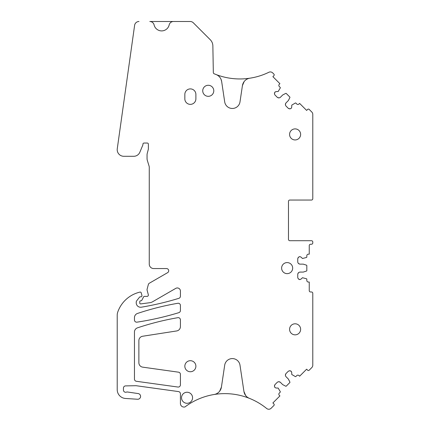 <?xml version="1.0" encoding="UTF-8"?>
<svg xmlns="http://www.w3.org/2000/svg" width="430" height="430" viewBox="0 0 430 430"><rect width="100%" height="100%" fill="white"/><g stroke="black" fill="none" stroke-linecap="round" stroke-linejoin="round"><path stroke-width="0.64" d="M178.633 21.5L149.796 21.5A4.418 4.418 0 0 1 154.101 24.924A7.735 7.735 0 0 0 169.167 24.924A4.418 4.418 0 0 1 173.473 21.5L190.194 21.5A4.418 4.418 0 0 1 193.323 22.795L210.275 39.748A8.837 8.837 0 0 1 212.861 45.843L213.328 72.562A1.328 1.328 0 0 0 214.14 73.761A66.295 66.295 0 0 0 252.813 77.674M276.098 388.021L275.006 387.57L276.098 388.021L278.178 388.086L280.285 391.671A0.441 0.441 0 0 1 280.199 392.187L279.285 393.101A1.548 1.548 0 0 0 279.285 395.288L279.914 395.912L272.883 402.942L273.883 403.942A1.107 1.107 0 0 1 273.883 405.506L271.115 408.274A3.316 3.316 0 0 1 266.675 408.5A66.295 66.295 0 0 0 249.389 398.341A8.837 8.837 0 0 1 243.923 391.434L239.994 365.167A7.735 7.735 0 0 0 224.697 365.167L221.423 387.081A8.837 8.837 0 0 1 214.108 394.498A66.295 66.295 0 0 0 185.185 406.785A1.328 1.328 0 0 1 184.395 407.049L183.954 407.049A3.537 3.537 0 0 1 180.417 403.512L180.417 393.772A2.209 2.209 0 0 0 178.509 391.585L136.364 385.742A4.418 4.418 0 0 0 135.67 385.705L125.614 385.898A2.209 2.209 0 0 0 123.442 388.107L123.442 390.053A2.209 2.209 0 0 0 126.425 392.122A2.209 2.209 0 0 1 127.5 392.004L138.433 393.611A2.87 2.87 0 0 1 137.691 399.26L125.436 398.459A8.837 8.837 0 0 1 117.218 389.639L117.218 315.088A8.837 8.837 0 0 1 117.696 312.223A30.939 30.939 0 0 1 137.933 292.658A44.193 44.193 0 0 1 139.906 292.11A1.107 1.107 0 0 1 141.244 292.894L141.927 295.448A1.107 1.107 0 0 1 140.863 296.84L140.223 296.84A0.881 0.881 0 0 0 139.524 297.178L136.692 300.806A2.209 2.209 0 0 0 136.224 302.166L136.224 302.827A4.418 4.418 0 0 0 141.373 307.187A291.911 291.911 0 0 0 178.858 298.329A2.209 2.209 0 0 0 180.417 296.216L180.417 291.046A3.096 3.096 0 0 0 175.779 288.369L152.424 301.849A6.627 6.627 0 0 1 149.979 302.682L140.755 303.902A0.881 0.881 0 0 1 139.755 303.026L139.755 301.699A0.881 0.881 0 0 1 140.642 300.817L140.857 300.817A1.107 1.107 0 0 0 141.835 300.226L143.615 296.867A0.881 0.881 0 0 1 144.394 296.394L147.044 296.394A1.328 1.328 0 0 0 148.323 294.727L147.125 290.25A2.209 2.209 0 0 1 147.125 289.105L148.35 284.536A2.209 2.209 0 0 1 149.377 283.198L167.598 272.674A2.209 2.209 0 0 0 166.496 268.551L153.677 268.551A4.418 4.418 0 0 1 149.258 264.133L149.258 167.351A4.418 4.418 0 0 0 149.065 166.05L147.345 160.454A6.627 6.627 0 0 1 147.049 158.503L147.049 154.972A6.627 6.627 0 0 1 147.275 153.252L148.226 149.71A4.418 4.418 0 0 0 148.377 148.565L148.377 144.141A1.107 1.107 0 0 0 147.27 143.04L144.045 143.04A1.107 1.107 0 0 0 142.937 144.141L142.937 144.561A1.107 1.107 0 0 1 142.857 144.985L139.863 152.204A6.627 6.627 0 0 1 133.741 156.294L123.829 156.294A6.627 6.627 0 0 1 117.266 148.742L134.617 25.305A4.418 4.418 0 0 1 138.992 21.5M255.291 401.039A66.295 66.295 0 0 0 196.053 400.201M275.006 387.57L274.442 386.366L274.899 384.678L277.431 382.146L278.522 381.695L280.209 382.146L282.698 384.635L285.751 386.204A0.441 0.441 0 0 0 286.267 386.124L289.809 382.576A0.441 0.441 0 0 0 289.89 382.06L288.369 379.066L285.832 376.519L285.38 375.428L285.832 373.74L288.363 371.208L289.46 370.757L291.148 371.208L291.712 372.412L291.776 374.492L295.362 376.594A0.441 0.441 0 0 0 295.872 376.513L296.786 375.6A1.548 1.548 0 0 1 298.974 375.6L299.602 376.223L306.633 369.193L307.633 370.192A1.107 1.107 0 0 0 309.197 370.192L311.809 367.575A3.316 3.316 0 0 0 312.782 365.231L312.782 293.303A1.328 1.328 0 0 0 311.454 291.975L310.573 291.975A1.328 1.328 0 0 1 309.245 290.648L309.245 282.032L308.364 282.032A1.548 1.548 0 0 1 306.816 280.484L306.816 279.194A0.441 0.441 0 0 0 306.509 278.774L302.489 277.721L300.973 279.145L299.721 279.602L298.21 278.726L297.754 277.635L297.754 274.055L298.63 272.539L299.721 272.088L303.311 272.077L306.509 271.04A0.441 0.441 0 0 0 306.816 270.62L306.816 265.6A0.441 0.441 0 0 0 306.509 265.181L303.247 264.133L299.721 264.133L298.21 263.262L297.754 262.166L297.754 258.586L298.63 257.07L299.877 256.619L300.973 257.07L302.489 258.5L306.509 257.446A0.441 0.441 0 0 0 306.816 257.027L306.816 255.737A1.548 1.548 0 0 1 308.364 254.189L309.245 254.189L309.245 245.573A1.328 1.328 0 0 1 310.573 244.245L311.454 244.245A1.328 1.328 0 0 0 312.782 242.918L312.782 242.036A1.328 1.328 0 0 0 311.454 240.709L289.798 240.709A1.328 1.328 0 0 1 288.476 239.381A1.328 1.328 0 0 0 289.798 240.709M274.899 387.457L274.442 386.366M274.442 385.769L274.899 384.678M277.431 382.146L278.522 381.695M279.113 381.695L280.209 382.146M285.832 376.519L285.38 375.428M285.38 374.831L285.832 373.74M288.363 371.208L289.46 370.757M290.051 370.757L291.148 371.208M291.255 371.316L291.712 372.412M300.973 279.145L299.877 279.602M299.721 279.602L298.63 279.145M298.21 278.726L297.754 277.635M297.754 274.055L298.21 272.959M298.63 272.539L299.721 272.088M299.721 264.133L298.63 263.681M298.21 263.262L297.754 262.166M297.754 258.586L298.21 257.495M298.63 257.07L299.721 256.619M299.877 256.619L300.973 257.07M291.712 107.194L291.255 108.29L291.712 107.194L291.776 105.114L295.362 103.012A0.441 0.441 0 0 1 295.872 103.093L296.786 104.006A1.548 1.548 0 0 0 298.974 104.006L299.602 103.383L306.633 110.413L307.633 109.413A1.107 1.107 0 0 1 309.197 109.413L311.809 112.031A3.316 3.316 0 0 1 312.782 114.375L312.782 198.725A1.328 1.328 0 0 1 311.454 200.047L289.798 200.047A1.328 1.328 0 0 0 288.476 201.374L288.476 239.381M291.255 108.29L290.051 108.849L288.363 108.398L285.832 105.866L285.38 104.775L285.832 103.087L288.369 100.539L289.89 97.545A0.441 0.441 0 0 0 289.809 97.029L286.267 93.482A0.441 0.441 0 0 0 285.751 93.401L282.757 94.928L280.209 97.459L279.113 97.911L277.431 97.459L274.899 94.928L274.442 93.837L274.899 92.149L276.098 91.585L278.178 91.52L280.285 87.935A0.441 0.441 0 0 0 280.199 87.419L279.285 86.505A1.548 1.548 0 0 1 279.285 84.318L279.914 83.694L272.883 76.664L273.883 75.664A1.107 1.107 0 0 0 273.883 74.1L272.679 72.901A3.316 3.316 0 0 0 268.884 72.261A66.295 66.295 0 0 1 249.835 78.201A8.837 8.837 0 0 0 242.423 85.629L244.149 81.56M291.148 108.398L290.051 108.849M289.46 108.849L288.363 108.398M285.832 105.866L285.38 104.775M285.38 104.178L285.832 103.087M280.209 97.459L279.113 97.911M278.522 97.911L277.431 97.459M274.899 94.928L274.442 93.837M274.442 93.24L274.899 92.149M275.006 92.036L276.098 91.585M177.902 387.038A2.209 2.209 0 0 0 180.417 384.85L180.417 374.369A2.209 2.209 0 0 0 178.514 372.181L142.679 367.145A4.418 4.418 0 0 1 138.874 362.769L138.874 340.619A4.418 4.418 0 0 1 142.615 336.249L176.676 330.95A4.418 4.418 0 0 0 180.417 326.58L180.417 319.861A2.209 2.209 0 0 0 177.832 317.684A274.453 274.453 0 0 0 137.471 327.848A4.418 4.418 0 0 0 134.456 332.041L134.456 379.018A2.209 2.209 0 0 0 136.358 381.281L177.902 387.038M136.993 322.156A291.911 291.911 0 0 0 178.853 312.653A2.209 2.209 0 0 0 180.417 310.535L180.417 305.456A2.209 2.209 0 0 0 177.832 303.279A274.673 274.673 0 0 0 137.471 313.465A4.418 4.418 0 0 0 134.456 317.652L134.456 319.974A2.209 2.209 0 0 0 136.993 322.156M169.167 24.924L169.35 24.333M154.101 24.924L153.918 24.333M221.423 387.081L219.698 391.149M243.923 391.434L245.648 395.503M289.798 200.047A1.328 1.328 0 0 0 288.476 201.374M242.423 85.629L239.994 101.883A7.735 7.735 0 0 1 224.697 101.883L221.649 81.485A8.837 8.837 0 0 0 216.075 74.54A66.295 66.295 0 0 1 214.14 73.761M221.649 81.485L221.015 79.265M295.104 128.893A5.525 5.525 0 0 0 289.578 134.418A5.525 5.525 0 0 0 295.104 139.944A5.525 5.525 0 0 0 300.629 134.418A5.525 5.525 0 0 0 295.104 128.893M287.149 273.636A5.525 5.525 0 0 0 292.674 268.11A5.525 5.525 0 0 0 287.149 262.585A5.525 5.525 0 0 0 281.623 268.11A5.525 5.525 0 0 0 287.149 273.636M208.26 85.274A5.525 5.525 0 0 0 202.734 90.8A5.525 5.525 0 0 0 208.26 96.325A5.525 5.525 0 0 0 213.785 90.8A5.525 5.525 0 0 0 208.26 85.274M187.045 392.246A5.525 5.525 0 0 0 181.525 397.771A5.525 5.525 0 0 0 187.045 403.292A5.525 5.525 0 0 0 192.57 397.771A5.525 5.525 0 0 0 187.045 392.246M195.886 94.423A5.525 5.525 0 0 0 190.361 88.897A5.525 5.525 0 0 0 184.835 94.423L184.835 98.841A5.525 5.525 0 0 0 190.361 104.366A5.525 5.525 0 0 0 195.886 98.841L195.886 94.423M295.104 334.846A5.525 5.525 0 0 0 300.629 329.321A5.525 5.525 0 0 0 295.104 323.795A5.525 5.525 0 0 0 289.578 329.321A5.525 5.525 0 0 0 295.104 334.846M190.361 360.7A5.525 5.525 0 0 0 184.835 366.226A5.525 5.525 0 0 0 190.361 371.746A5.525 5.525 0 0 0 195.886 366.226A5.525 5.525 0 0 0 190.361 360.7"/></g></svg>
